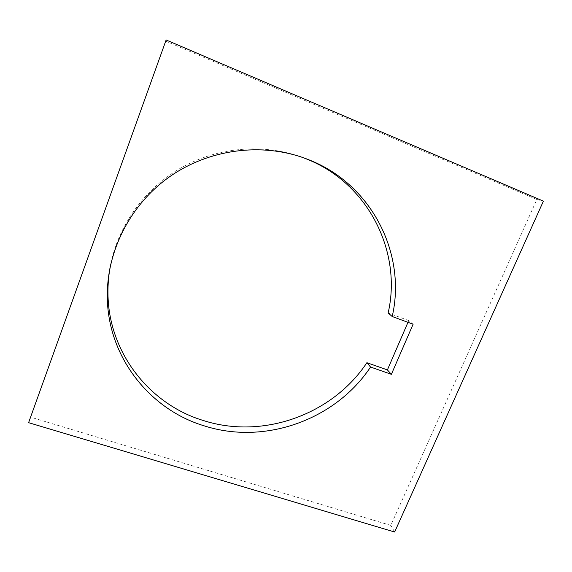<?xml version="1.0" encoding="UTF-8"?>
<svg xmlns="http://www.w3.org/2000/svg" width="572" height="572" viewBox="0 0 572 572"><rect width="100%" height="100%" fill="white"/><g stroke="black" fill="none" stroke-linecap="round" stroke-linejoin="round"><path stroke-width="0.43" stroke-dasharray="2.86 2.15" d="M407.972 322.329L408.73 320.577L413.106 324.224M408.73 320.577L388.138 312.977M536.836 199.492L165.73 41.112L30.595 417.152L390.805 525.396L536.836 199.492L543.4 201.137M166.123 39.983L165.73 41.112M394.637 532.017L390.805 525.396M28.6 422.672L30.595 417.152M302.495 157.414L302.259 157.329C264.164 143.386 219.055 146.768 182.125 167.253C145.302 187.902 118.597 224.667 110.589 264.714M302.259 157.329L302.738 157.5"/><path stroke-width="0.86" d="M302.495 157.414L306.857 159.109C368.911 183.755 402.18 252.481 388.138 312.977L392.199 316.516L413.106 324.224L391.384 374.324L387.401 369.912L407.972 322.329M166.123 39.983L543.4 201.137L394.637 532.017L28.6 422.672L166.123 39.983M391.384 374.324L370.549 367.038C335.621 419.726 264.857 445.445 204.068 425.804C149.878 409.552 107.865 357.092 107.314 297.197C106.556 251.258 130.266 204.469 169.712 176.676C209.238 149.006 261.618 142.371 305.062 158.33L309.738 160.146C372.844 185.214 406.542 255.076 392.199 316.516M110.589 264.714C108.687 274.374 107.815 284.055 107.972 293.765C108.501 352.667 149.771 404.361 203.089 420.434C262.891 439.854 332.554 414.593 366.881 362.712L387.401 369.912M370.549 367.038L366.881 362.712M107.972 293.765L107.314 297.197M302.738 157.5L305.062 158.33"/></g></svg>
